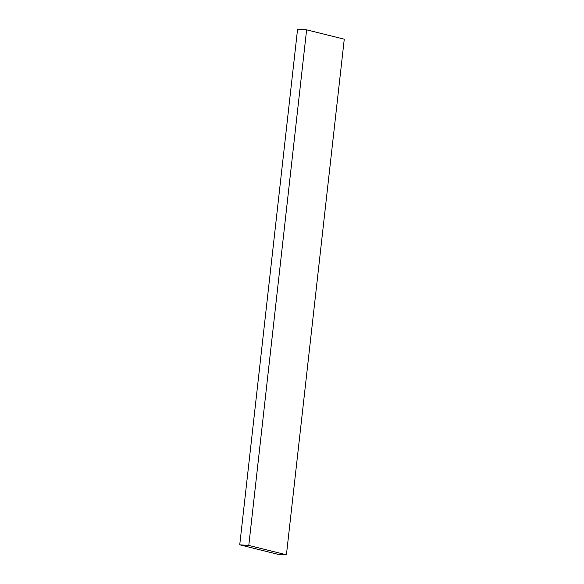 <?xml version="1.0" encoding="UTF-8"?>
<svg xmlns="http://www.w3.org/2000/svg" width="584" height="584" viewBox="0 0 584 584"><rect width="100%" height="100%" fill="white"/><g stroke="black" fill="none" stroke-linecap="round" stroke-linejoin="round"><path stroke-width="0.88" d="M248.784 545.441L286.423 554.8L277.385 554.172L239.739 544.814L248.784 545.441L306.615 29.828L344.261 39.186L286.423 554.8M258.88 549.537L258.245 549.413M239.739 544.814L297.577 29.2L306.615 29.828"/></g></svg>
